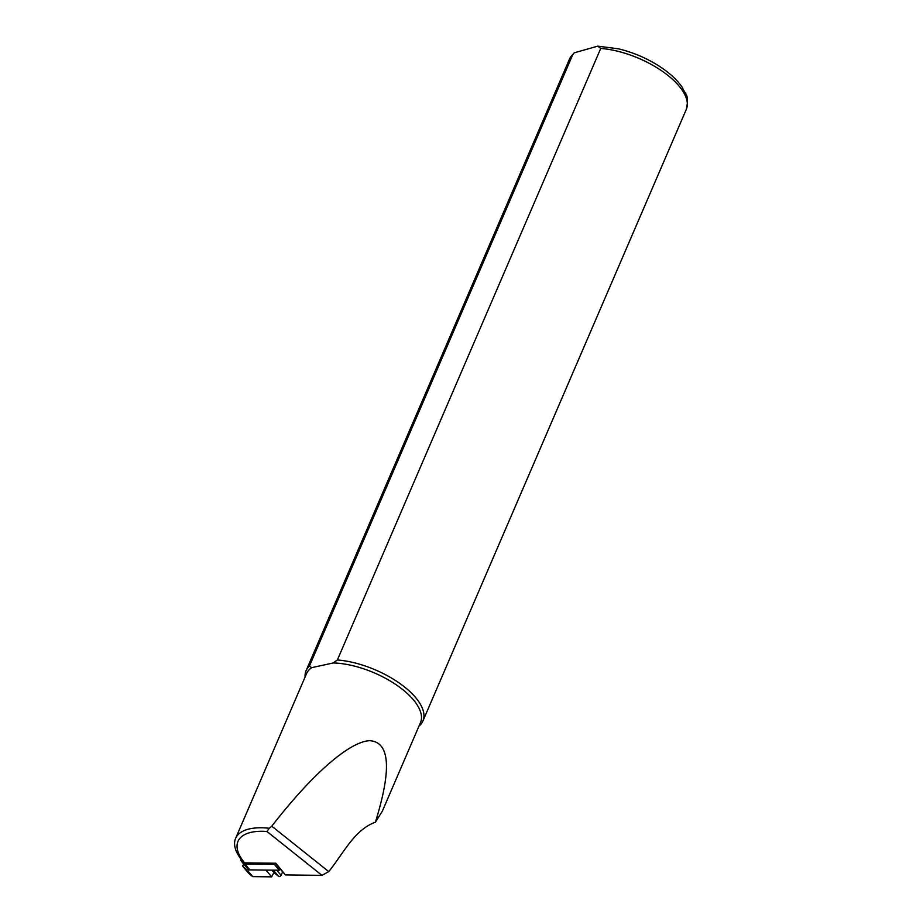 <?xml version="1.0" encoding="UTF-8"?>
<svg xmlns="http://www.w3.org/2000/svg" width="923" height="923" viewBox="0 0 923 923"><rect width="100%" height="100%" fill="white"/><g stroke="black" fill="none" stroke-linecap="round" stroke-linejoin="round"><path stroke-width="1.38" d="M419.03 725.997L419.596 725.57A63.595 28.128 -156.7 0 0 422.907 720.99A63.595 28.128 -156.7 0 0 400.132 683.655A63.595 28.128 -156.7 0 0 337.356 659.991L333.157 662.968A62.003 27.436 -156.7 0 1 396.44 684.958A62.003 27.436 -156.7 0 1 420.473 722.628L382.364 811.121L375.396 822.22C354.259 829.742 343.102 854.006 328.738 871.6L321.965 875.35L285.472 874.935L275.815 863.224L244.641 862.867L242.703 861.263A62.003 27.436 -156.7 0 1 235.596 838.407A62.003 27.436 -156.7 0 1 269.308 828.289L266.943 831.485A58.645 25.948 -156.7 0 0 244.641 862.867M375.396 822.22C391.848 769.159 389.944 741.977 369.685 740.684C349.39 741.607 312.159 774.12 271.789 826.189L269.308 828.289M309.413 666.106L572.791 54.549A63.595 28.128 -156.7 0 0 569.468 59.13L306.09 670.686A63.595 28.128 -156.7 0 1 309.413 666.106L311.662 667.664L333.157 662.968L311.662 667.664A62.003 27.436 -156.7 0 0 306.574 673.582L235.596 838.407M241.088 859.255L240.684 860.455L244.895 863.94L274.246 864.286L279.231 870.227L278.954 867.643L285.472 874.935M306.09 670.686A63.595 28.128 -156.7 0 0 305.086 677.055M572.791 54.549L574.187 52.83L597.746 46.15L600.735 48.434L337.356 659.991M278.954 867.643L275.239 863.213M274.246 864.286L274.131 863.201M245.645 866.374L249.891 869.893L279.231 870.227M244.895 863.94L249.891 869.893M282.6 871.993L281.077 875.339L276.773 870.204M271.616 876.85L265.928 870.077L247.006 869.858L252.683 876.631L271.616 876.85L273.946 872.535L278.677 876.446A1.604 1.027 -40 0 0 281.077 875.339M252.683 876.631L248.679 873.32L242.991 866.547L247.006 869.858M243.937 864.343A1.604 1.027 -40 0 0 242.991 866.547M271.939 870.147L273.946 872.535M422.907 720.99L686.285 109.433A63.595 28.128 -156.7 0 0 663.51 72.098A63.595 28.128 -156.7 0 0 600.735 48.434M328.738 871.6L271.789 826.189M321.965 875.35L266.943 831.485M240.718 860.49L245.714 866.443M278.677 876.446L273.404 870.158M686.285 109.433C689.573 93.973 685.327 95.069 682.455 87.639C678.117 81.155 671.806 74.971 663.51 69.063C649.954 59.591 634.955 52.842 618.525 48.815L597.746 46.15M569.468 59.13L574.187 52.83M240.684 860.455L245.68 866.409M248.587 873.239L242.911 866.466"/></g></svg>
